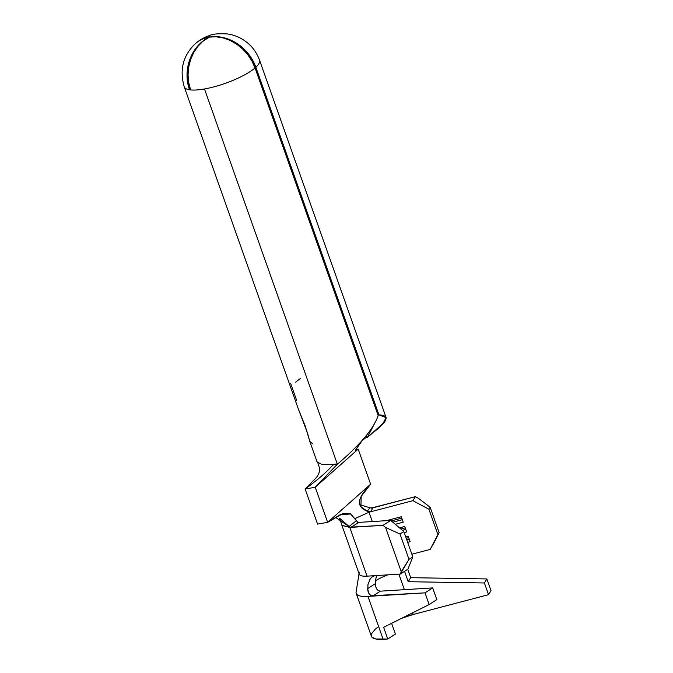 <?xml version="1.0" encoding="UTF-8"?>
<svg xmlns="http://www.w3.org/2000/svg" width="673" height="673" viewBox="0 0 673 673"><rect width="100%" height="100%" fill="white"/><g stroke="black" fill="none" stroke-linecap="round" stroke-linejoin="round"><path stroke-width="1.01" d="M208.765 35.795C204.55 37.015 197.744 41.255 195.389 43.636C183.048 55.396 179.338 69.799 184.251 86.851L298.375 409.134L305.155 425.849L309.782 441.337L317.017 461.779L322.073 464.681L335.045 464.261A39.943 10.406 -19.5 0 0 337.257 463.899L204.483 88.971A39.943 10.406 -19.5 0 0 255.05 67.948A39.943 31.968 -130.6 0 0 209.387 37.108L208.697 37.343A39.943 33.785 95.8 0 0 190.594 89.93A39.943 10.406 160.5 0 1 189.5 89.787A39.943 10.406 160.5 0 1 184.251 86.851A39.943 10.406 -19.5 0 0 189.5 89.787A39.943 34.735 -81.1 0 1 208.68 37.343L209 37.057A39.943 0.782 -109.2 0 1 208.765 35.795A39.943 0.782 -109.2 0 1 209.034 36.191L209.396 37.099L202.901 41.28L197.837 46.445L193.681 52.637L190.594 59.611L188.692 67.123L188.053 74.871L188.692 82.569L190.594 89.93A39.943 10.406 -19.5 0 0 204.483 88.971L337.257 463.899A39.943 10.406 -19.5 0 0 337.854 463.798C352.046 451.65 372.312 432.722 378.159 415.594L255.05 67.948A39.943 10.406 160.5 0 1 204.483 88.971A39.943 10.406 160.5 0 1 190.594 89.93A39.943 10.406 160.5 0 1 189.5 89.787L190.392 89.341L189.5 89.787L187.624 82.434L187.044 74.745L187.784 67.006L189.811 59.518L193.067 52.553L197.408 46.387L202.682 41.255L208.672 37.225A39.943 32.455 -131.6 0 0 195.389 43.636A39.943 32.455 48.4 0 1 208.672 37.225L209.16 35.728M366.432 437.702L365.405 437.988L366.432 437.702A27.946 7.285 160.5 0 1 366.861 437.627A27.946 7.285 -19.5 0 0 366.432 437.702M366.179 435.7L366.861 437.627L366.179 435.7M367.281 437.559A27.946 7.285 -19.5 0 0 366.861 437.627A27.946 7.285 160.5 0 1 367.281 437.559L372.691 432.882C388.035 421.315 390.13 415.317 378.958 414.879L377.974 415.064L378.958 414.879L386.1 417.596L383.114 423.317L367.281 437.559L375.046 422.543L367.281 437.559M371.42 508.014L415.376 496.657L418.446 498.306L430.165 507.249L439.133 532.587L430.165 507.249L428.928 509.259L437.904 534.598L439.133 532.587L430.173 549.42L411.868 554.224L430.173 549.42L437.904 534.598L428.928 509.259L412.919 500.687L370.941 511.716L367.164 511.211L370.057 507.837L372.758 507.854L370.941 511.716L369.006 511.825L367.164 511.211L370.057 507.837L359.685 504.615L370.1 507.846M317.185 462.132C318.194 463.175 319.019 465.708 319.65 469.72C319.608 471.866 318.59 474.389 316.596 477.283L305.147 489.027C317.942 479.605 327.061 471.731 332.504 465.396C327.061 471.731 317.942 479.605 305.147 489.027L315.225 487.244L337.737 463.815L315.225 487.244L327.65 522.332L340.193 514.685L350.751 513.962L357.548 521.987L358.919 522.383L357.439 522.475L390.702 520.397L403.834 531.535L412.81 556.874L407.956 569.131L400.309 574.069L401.243 571.722L385.57 527.481L383.055 525.344L349.834 527.178L348.984 526.538L356.421 520.742L357.548 521.987L358.919 522.383L350.784 527.363L349.834 527.178L340.084 518.614M368.989 512.229L372.287 521.55L368.989 512.229L370.941 511.716L372.758 507.854L371.454 508.199L415.376 496.657L412.919 500.687L368.989 512.229L355.058 518.53L368.989 512.229M386.117 417.596L259.551 60.183C256.253 51.182 250.533 44.199 242.381 39.219C237.611 36.409 232.58 34.651 227.306 33.936C218.548 33.423 212.542 33.978 209.295 35.61A39.943 2.852 71.6 0 0 209.025 37.049L209.396 37.099A39.943 32.927 47.4 0 1 255.858 67.241A39.943 10.406 -19.5 0 0 259.551 60.183A39.943 10.406 160.5 0 1 255.858 67.241L378.958 414.879L255.858 67.241L252.72 60.318L248.413 53.89L243.096 48.212L236.989 43.484L230.301 39.9L223.293 37.595L216.235 36.645L209.396 37.099L216.075 36.796L222.982 37.873L229.846 40.304L236.416 43.989L242.431 48.801L247.672 54.547L251.929 61.016L255.05 67.948L378.159 415.594C372.312 432.722 352.046 451.65 337.854 463.798A39.943 10.406 -19.5 0 1 337.257 463.899A39.943 10.406 -19.5 0 1 335.045 464.261L333.295 464.513M296.7 400.528L290.719 383.627M312.995 444.029L309.807 441.438L307.384 432.68L298.324 408.982M295.624 382.205A39.943 10.406 160.5 0 1 300.301 378.647M315.225 487.244L358.187 449.118L355.975 450.809L355.882 449.522L362.141 440.63L365.405 437.988L362.141 440.63L356.555 448.47L355.31 451.07L358.187 449.118L355.882 449.53L358.187 449.118L315.225 487.244L327.65 522.332L317.572 524.107L305.147 489.027L315.225 487.244M332.504 465.396L333.783 464.58M370.613 484.207L358.187 449.118L370.613 484.207L361.157 496.438L360.947 506.719L367.164 511.211C353.275 505.398 360.492 495.109 370.613 484.207L327.65 522.332L370.613 484.207M305.147 489.027L317.572 524.107L327.65 522.332L342.549 513.76L350.473 513.819L356.421 520.742L348.984 526.538L335.406 517.243M339.638 518.311L341.901 525.243L349.792 527.422L350.784 527.363L358.919 522.383L390.702 520.397L383.055 525.344L349.792 527.422L341.951 525.411M412.81 556.874L403.834 531.535L400.014 534L408.982 559.347L412.81 556.874L407.956 569.131L400.309 574.069L374.659 575.676L400.309 574.069L408.982 559.347L400.014 534L385.57 527.481L401.243 571.722L408.982 559.347L412.81 556.874M386.302 520.675L401.293 516.738L403.228 522.198L395.278 524.284L403.228 522.198L401.293 516.738L386.302 520.675M399.501 527.859L404.742 526.479L406.677 531.939L404.212 532.587L406.677 531.939L404.742 526.479L399.501 527.859M405.726 536.877L408.191 536.23L410.126 541.689L407.661 542.337L410.126 541.689L408.191 536.23L405.726 536.877M341.943 525.411L359.205 574.136A25.7 6.696 -19.5 0 0 367.046 576.155L349.792 527.422L367.046 576.155L374.659 575.676L367.046 576.155A25.7 6.696 160.5 0 1 359.239 572.723M403.834 531.535L390.702 520.397L383.055 525.344L385.57 527.481L400.014 534L403.834 531.535M434.119 542.547L430.173 549.42L439.133 532.587L434.119 542.547M418.446 498.306L415.376 496.657L412.919 500.687L428.928 509.259L430.165 507.249L418.446 498.306M408.688 537.626L406.223 538.274L408.688 537.626M409.243 539.182L406.778 539.83L409.243 539.182M405.239 527.876L400.872 529.028L405.239 527.876M405.794 529.441L402.412 530.324L405.794 529.441M401.789 518.134L391.282 520.894L401.789 518.134M402.336 519.691L392.813 522.198L402.336 519.691M356.21 593.384L371.395 636.271A38.554 10.045 -19.5 0 0 383.147 639.291L367.963 596.404A38.554 10.045 160.5 0 1 356.21 593.384A38.554 10.045 160.5 0 1 356.118 591.828A38.554 10.045 -19.5 0 0 367.963 596.404L372.682 596.11L370.638 595.588L369.04 593.931L367.609 588.648L375.256 583.71L376.022 587.613L377.259 589.758L379.059 591.012M376.165 577.358L375.366 580.925L375.677 586.545L376.678 588.976L378.276 590.642L380.329 591.172L372.682 596.11L380.329 591.172L432.663 587.908L425.016 592.854L429.155 604.547L436.811 599.609L432.663 587.908L425.016 592.854L367.963 596.404L383.147 639.291L387.757 639.005L383.618 627.303L429.155 604.547L425.016 592.854L371 595.782L368.484 592.846L367.761 590.179L367.988 584.24M367.954 584.416L370.377 578.561M371.218 577.543L374.659 575.676L371.673 577.098L369.326 580.345M375.383 580.799A26.558 6.915 160.5 0 1 387.934 574.843A26.558 6.915 160.5 0 0 375.383 580.799M380.329 591.172L432.663 587.908L436.811 599.609L429.155 604.547L383.618 627.303L387.757 639.005L375.778 638.988L371.807 637.02L371.244 635.48L371.656 633.613L375.341 629.12L378.52 626.605M391.602 623.316L395.413 634.059L387.757 639.005L395.413 634.059L391.602 623.316M413.18 614.483A26.558 6.915 -19.5 0 0 401.579 618.327L413.18 614.483L488.548 594.671L484.409 582.978L408.225 581.699L404.557 571.327L408.225 581.699L410.69 577.67L486.865 578.948L484.409 582.978L488.548 594.671L491.012 590.65L486.865 578.948L491.012 590.65L488.548 594.671L413.18 614.483L412.591 612.825L413.18 614.483M398.904 574.162L404.389 589.674L398.904 574.162M407.72 569.282L410.69 577.67L408.225 581.699L484.409 582.978L486.865 578.948L410.69 577.67L407.72 569.282M376.973 575.39L375.601 579.461L375.256 583.71L367.609 588.648M372.598 576.391L373.128 576.088M362.545 440.083L361.923 440.924M359.13 573.16L356.101 591.929"/></g></svg>
